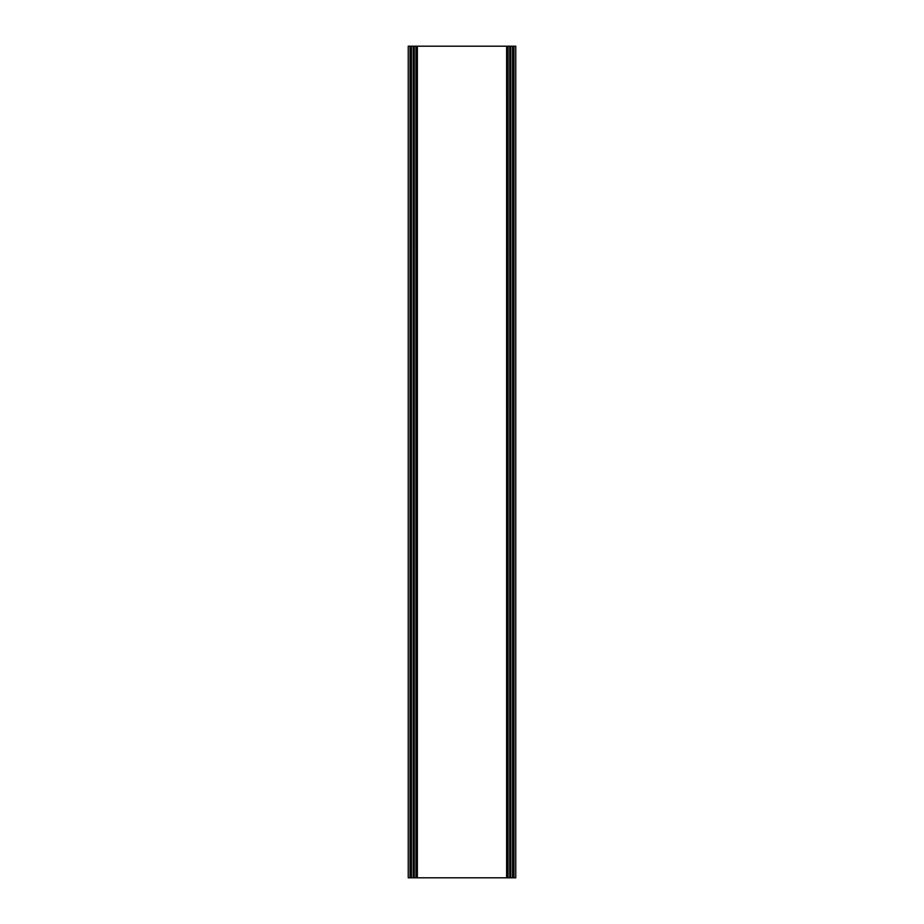 <?xml version="1.0" encoding="UTF-8"?>
<svg xmlns="http://www.w3.org/2000/svg" width="924" height="924" viewBox="0 0 924 924"><rect width="100%" height="100%" fill="white"/><g stroke="black" fill="none" stroke-linecap="round" stroke-linejoin="round"><path stroke-width="1.39" d="M411.457 877.8L411.457 46.2L506.618 46.2L506.618 877.8L408.235 877.8L408.235 46.2L410.025 46.2L410.025 877.8M411.457 46.2L410.025 46.2M513.975 877.8L513.975 46.2L515.765 46.2L515.765 877.8L506.618 877.8M513.975 46.2L512.543 46.2L512.543 877.8M506.618 46.2L512.543 46.2M415.973 46.2L415.973 877.8L415.95 46.2M508.05 46.2L508.027 877.8L508.05 46.2M413.247 46.2L413.247 877.8M510.753 46.2L510.753 877.8M417.382 46.2L417.382 877.8M414.241 46.2L414.241 877.8M509.759 46.2L509.759 877.8"/></g></svg>
